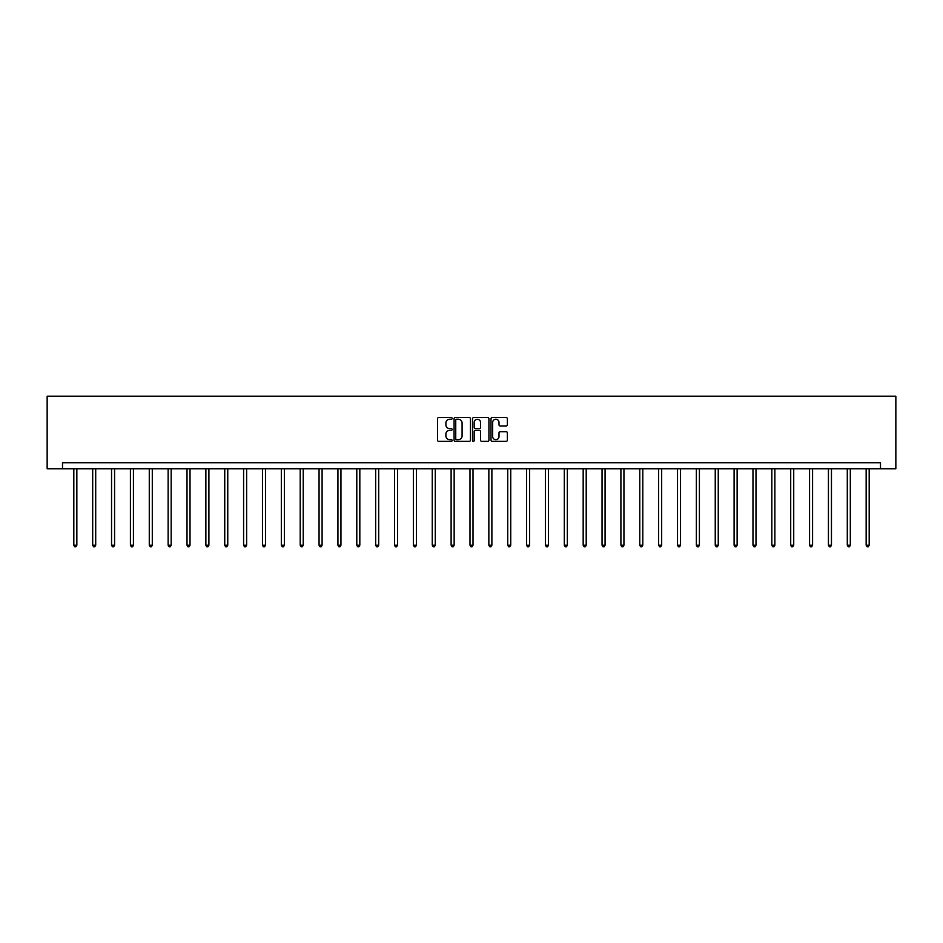 <?xml version="1.0" encoding="UTF-8"?>
<svg xmlns="http://www.w3.org/2000/svg" width="943" height="943" viewBox="0 0 943 943"><rect width="100%" height="100%" fill="white"/><g stroke="black" fill="none" stroke-linecap="round" stroke-linejoin="round"><path stroke-width="1.41" d="M452.157 418.421A0.825 0.825 0 0 0 451.32 417.596L438.707 417.596A1.191 1.191 0 0 0 437.517 418.786L437.517 440.145A1.191 1.191 0 0 0 438.707 441.336L451.32 441.336A0.825 0.825 0 0 0 452.157 440.499A0.825 0.825 0 0 0 451.32 439.674L449.693 439.674A3.796 3.796 0 0 1 445.886 435.878L445.886 434.098A3.796 3.796 0 0 1 449.693 430.291L451.32 430.291A0.825 0.825 0 0 0 452.157 429.466A0.825 0.825 0 0 0 451.32 428.629L449.693 428.629A3.796 3.796 0 0 1 445.886 424.833L445.886 423.053A3.796 3.796 0 0 1 449.693 419.258L451.32 419.258A0.825 0.825 0 0 0 452.157 418.421M506.191 425.965A1.191 1.191 0 0 0 507.381 424.774L507.381 418.786A1.191 1.191 0 0 0 506.191 417.596L492.187 417.596A1.191 1.191 0 0 0 490.997 418.786L490.997 440.145A1.191 1.191 0 0 0 492.187 441.336L506.191 441.336A1.191 1.191 0 0 0 507.381 440.145L507.381 432.908A1.191 1.191 0 0 0 506.191 431.717L500.191 431.717A1.191 1.191 0 0 0 499.012 432.908L499.012 436.503A3.171 3.171 0 0 1 495.829 439.674A3.171 3.171 0 0 1 492.659 436.503L492.659 422.429A3.171 3.171 0 0 1 495.829 419.258A3.171 3.171 0 0 1 499.012 422.429L499.012 424.774A1.191 1.191 0 0 0 500.191 425.965L506.191 425.965M880.491 468.765L895.85 468.765L895.85 396.213L47.15 396.213L47.15 468.765L880.491 468.765L880.491 462.718L62.509 462.718L62.509 468.765M470.463 418.786A1.191 1.191 0 0 0 469.272 417.596L455.269 417.596A1.191 1.191 0 0 0 454.078 418.786L454.078 440.145A1.191 1.191 0 0 0 455.269 441.336L469.272 441.336A1.191 1.191 0 0 0 470.463 440.145L470.463 418.786M473.728 417.596L487.731 417.596A1.191 1.191 0 0 1 488.922 418.786L488.922 440.145A1.191 1.191 0 0 1 487.731 441.336L481.743 441.336A1.191 1.191 0 0 1 480.553 440.145L480.553 431.481A1.191 1.191 0 0 0 479.362 430.291L475.39 430.291A1.191 1.191 0 0 0 474.199 431.481L474.199 440.499A0.825 0.825 0 0 1 473.374 441.336A0.825 0.825 0 0 1 472.537 440.499L472.537 418.786A1.191 1.191 0 0 1 473.728 417.596M456.577 419.258A0.825 0.825 0 0 0 455.74 420.083L455.74 438.837A0.825 0.825 0 0 0 456.577 439.674L458.298 439.674A3.796 3.796 0 0 0 462.094 435.878L462.094 423.053A3.796 3.796 0 0 0 458.298 419.258L456.577 419.258M480.553 422.488A3.171 3.171 0 0 0 477.37 419.317A3.171 3.171 0 0 0 474.199 422.488L474.199 427.45A1.191 1.191 0 0 0 475.39 428.629L479.362 428.629A1.191 1.191 0 0 0 480.553 427.45L480.553 422.488M73.813 468.765L73.813 545.219L76.843 545.219L76.843 468.765M76.843 545.219L75.935 546.787L74.721 546.787L73.813 545.219M92.685 468.765L92.685 545.219L95.703 545.219L95.703 468.765M95.703 545.219L94.795 546.787L93.593 546.787L92.685 545.219M111.545 468.765L111.545 545.219L114.575 545.219L114.575 468.765M114.575 545.219L113.667 546.787L112.453 546.787L111.545 545.219M130.417 468.765L130.417 545.219L133.434 545.219L133.434 468.765M133.434 545.219L132.527 546.787L131.313 546.787L130.417 545.219M149.277 468.765L149.277 545.219L152.294 545.219L152.294 468.765M152.294 545.219L151.399 546.787L150.185 546.787L149.277 545.219M168.137 468.765L168.137 545.219L171.166 545.219L171.166 468.765M171.166 545.219L170.259 546.787L169.045 546.787L168.137 545.219M187.009 468.765L187.009 545.219L190.026 545.219L190.026 468.765M190.026 545.219L189.119 546.787L187.916 546.787L187.009 545.219M205.869 468.765L205.869 545.219L208.898 545.219L208.898 468.765M208.898 545.219L207.99 546.787L206.776 546.787L205.869 545.219M224.74 468.765L224.74 545.219L227.758 545.219L227.758 468.765M227.758 545.219L226.85 546.787L225.648 546.787L224.74 545.219M243.6 468.765L243.6 545.219L246.63 545.219L246.63 468.765M246.63 545.219L245.722 546.787L244.508 546.787L243.6 545.219M262.472 468.765L262.472 545.219L265.49 545.219L265.49 468.765M265.49 545.219L264.582 546.787L263.38 546.787L262.472 545.219M281.332 468.765L281.332 545.219L284.362 545.219L284.362 468.765M284.362 545.219L283.454 546.787L282.24 546.787L281.332 545.219M300.204 468.765L300.204 545.219L303.222 545.219L303.222 468.765M303.222 545.219L302.314 546.787L301.112 546.787L300.204 545.219M319.064 468.765L319.064 545.219L322.093 545.219L322.093 468.765M322.093 545.219L321.186 546.787L319.972 546.787L319.064 545.219M337.936 468.765L337.936 545.219L340.953 545.219L340.953 468.765M340.953 545.219L340.046 546.787L338.843 546.787L337.936 545.219M356.796 468.765L356.796 545.219L359.825 545.219L359.825 468.765M359.825 545.219L358.918 546.787L357.703 546.787L356.796 545.219M375.656 468.765L375.656 545.219L378.685 545.219L378.685 468.765M378.685 545.219L377.778 546.787L376.563 546.787L375.656 545.219M394.528 468.765L394.528 545.219L397.545 545.219L397.545 468.765M397.545 545.219L396.638 546.787L395.435 546.787L394.528 545.219M413.388 468.765L413.388 545.219L416.417 545.219L416.417 468.765M416.417 545.219L415.509 546.787L414.295 546.787L413.388 545.219M432.259 468.765L432.259 545.219L435.277 545.219L435.277 468.765M435.277 545.219L434.369 546.787L433.167 546.787L432.259 545.219M451.119 468.765L451.119 545.219L454.149 545.219L454.149 468.765M454.149 545.219L453.241 546.787L452.027 546.787L451.119 545.219M469.991 468.765L469.991 545.219L473.009 545.219L473.009 468.765M473.009 545.219L472.101 546.787L470.899 546.787L469.991 545.219M488.851 468.765L488.851 545.219L491.881 545.219L491.881 468.765M491.881 545.219L490.973 546.787L489.759 546.787L488.851 545.219M507.723 468.765L507.723 545.219L510.741 545.219L510.741 468.765M510.741 545.219L509.833 546.787L508.631 546.787L507.723 545.219M526.583 468.765L526.583 545.219L529.612 545.219L529.612 468.765M529.612 545.219L528.705 546.787L527.491 546.787L526.583 545.219M545.455 468.765L545.455 545.219L548.472 545.219L548.472 468.765M548.472 545.219L547.565 546.787L546.362 546.787L545.455 545.219M564.315 468.765L564.315 545.219L567.344 545.219L567.344 468.765M567.344 545.219L566.437 546.787L565.222 546.787L564.315 545.219M583.175 468.765L583.175 545.219L586.204 545.219L586.204 468.765M586.204 545.219L585.297 546.787L584.082 546.787L583.175 545.219M602.047 468.765L602.047 545.219L605.064 545.219L605.064 468.765M605.064 545.219L604.157 546.787L602.954 546.787L602.047 545.219M620.907 468.765L620.907 545.219L623.936 545.219L623.936 468.765M623.936 545.219L623.028 546.787L621.814 546.787L620.907 545.219M639.778 468.765L639.778 545.219L642.796 545.219L642.796 468.765M642.796 545.219L641.888 546.787L640.686 546.787L639.778 545.219M658.638 468.765L658.638 545.219L661.668 545.219L661.668 468.765M661.668 545.219L660.76 546.787L659.546 546.787L658.638 545.219M677.51 468.765L677.51 545.219L680.528 545.219L680.528 468.765M680.528 545.219L679.62 546.787L678.418 546.787L677.51 545.219M696.37 468.765L696.37 545.219L699.4 545.219L699.4 468.765M699.4 545.219L698.492 546.787L697.278 546.787L696.37 545.219M715.242 468.765L715.242 545.219L718.26 545.219L718.26 468.765M718.26 545.219L717.352 546.787L716.15 546.787L715.242 545.219M734.102 468.765L734.102 545.219L737.131 545.219L737.131 468.765M737.131 545.219L736.224 546.787L735.01 546.787L734.102 545.219M752.974 468.765L752.974 545.219L755.991 545.219L755.991 468.765M755.991 545.219L755.084 546.787L753.881 546.787L752.974 545.219M771.834 468.765L771.834 545.219L774.863 545.219L774.863 468.765M774.863 545.219L773.955 546.787L772.741 546.787L771.834 545.219M790.705 468.765L790.705 545.219L793.723 545.219L793.723 468.765M793.723 545.219L792.815 546.787L791.601 546.787L790.705 545.219M809.565 468.765L809.565 545.219L812.583 545.219L812.583 468.765M812.583 545.219L811.687 546.787L810.473 546.787L809.565 545.219M828.425 468.765L828.425 545.219L831.455 545.219L831.455 468.765M831.455 545.219L830.547 546.787L829.333 546.787L828.425 545.219M847.297 468.765L847.297 545.219L850.315 545.219L850.315 468.765M850.315 545.219L849.407 546.787L848.205 546.787L847.297 545.219M866.157 468.765L866.157 545.219L869.187 545.219L869.187 468.765M869.187 545.219L868.279 546.787L867.065 546.787L866.157 545.219"/></g></svg>
